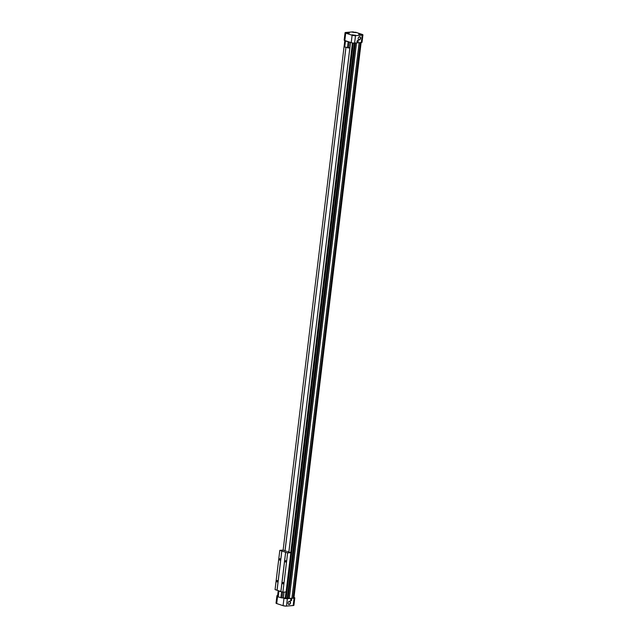 <?xml version="1.0" encoding="UTF-8"?>
<svg xmlns="http://www.w3.org/2000/svg" width="638" height="638" viewBox="0 0 638 638"><rect width="100%" height="100%" fill="white"/><g stroke="black" fill="none" stroke-linecap="round" stroke-linejoin="round"><path stroke-width="0.96" d="M278.894 591.115L278.192 596.881L278.894 591.115L282.706 592.144L282.004 597.91L278.192 596.881M288.839 552.014L349.839 47.938L344.735 47.013L345.461 41.015L346.139 40.96M280.895 597.774L281.589 592.008M286.103 606.1L283.439 605.781M293.99 597.423L294.142 597.471A2.416 0.486 -173.1 0 1 294.804 597.902L293.911 605.287A2.416 0.486 -173.1 0 1 293.169 605.542L286.478 606.084A2.416 0.486 -173.1 0 1 283.081 605.677L276.693 603.556A2.416 0.486 -173.1 0 1 276.031 603.125L276.924 595.748A2.416 0.486 -173.1 0 1 277.642 595.485M278.248 596.394L277.586 596.171A2.416 0.486 -173.1 0 1 276.924 595.748M294.804 597.902A2.416 0.486 -173.1 0 1 294.062 598.165L287.371 598.699A2.416 0.486 -173.1 0 1 283.974 598.292L282.666 597.862M361.14 42.531L293.943 597.798L293.049 597.973M360.263 42.594L293.025 598.197L289.317 598.444M356.546 42.898L289.309 598.5L287.985 598.412L355.191 43.009M283.288 597.806L284.038 592.104L283.344 597.83L287.985 598.412M278.28 596.147L277.586 595.924L278.224 590.652M290.976 600.741A0.861 0.598 -71.7 0 1 291.351 599.082A0.861 0.598 -71.7 0 1 290.976 600.741M289.493 601.235A1.683 1.164 108.3 0 0 288.392 602.049A1.683 1.164 108.3 0 0 288.089 602.982A1.683 1.164 108.3 0 0 289.11 604.497A1.683 1.164 108.3 0 0 290.505 602.766A1.683 1.164 108.3 0 0 289.493 601.235M283.128 550.123L344.799 40.521M285.003 550.738L345.916 47.403M285.05 550.754L345.956 47.419L285.05 550.754M349.927 42.212L345.461 41.015M348.547 48.041L349.249 42.267M283.296 597.806L282.004 597.91M288.886 552.029L350.557 42.419L288.886 552.029M285.21 598.444L285.999 591.944M290.753 552.644L352.439 42.929M288.169 598.588L355.406 42.985M291.885 598.292L359.122 42.69M355.526 32.219A2.416 0.486 -173.1 0 1 355.876 32.323L362.272 34.444A2.416 0.486 -173.1 0 1 362.934 34.875L362.041 42.252A2.416 0.486 -173.1 0 1 361.299 42.515L354.608 43.049A2.416 0.486 -173.1 0 1 351.219 42.642L344.823 40.529A2.416 0.486 -173.1 0 1 344.161 40.098L345.054 32.713A2.416 0.486 -173.1 0 1 345.796 32.458L352.487 31.916A2.416 0.486 -173.1 0 1 352.862 31.9L356.044 32.562L352.862 31.9M362.4 34.739L358.692 34.292M356.012 32.626L352.296 32.171M355.709 35.281L352.001 34.827M349.313 33.16L345.605 32.713M362.934 34.875A2.416 0.486 -173.1 0 1 362.193 35.13L355.502 35.672A2.416 0.486 -173.1 0 1 352.112 35.257L345.716 33.144A2.416 0.486 -173.1 0 1 345.054 32.713M346.171 32.442L349.353 33.096L346.171 32.442M346.881 32.674L348.3 33.009L346.881 32.674M355.167 35.417L351.977 34.763L355.167 35.417M354.457 35.186L353.021 34.923L354.457 35.186M353.572 32.139L354.991 32.466L353.572 32.139M361.858 34.883L358.668 34.221L361.858 34.883M361.148 34.643L359.712 34.38L361.148 34.643M348.141 33.056L346.777 32.897M354.529 35.178L353.173 35.01M354.832 32.522L353.468 32.355M361.22 34.635L359.864 34.476M288.089 602.95A1.475 1.021 108.3 0 0 288.695 604.226A1.475 1.021 108.3 0 0 290.13 603.141A1.475 1.021 108.3 0 0 289.62 601.419A1.475 1.021 108.3 0 0 289.333 601.387A1.475 1.021 108.3 0 0 288.384 602.081M291.327 599.074A0.861 0.598 -71.7 0 1 290.784 600.709M358.173 38.432A1.475 1.021 108.3 0 0 358.771 39.708A1.475 1.021 108.3 0 0 360.207 38.623A1.475 1.021 108.3 0 0 359.704 36.9A1.475 1.021 108.3 0 0 359.409 36.868A1.475 1.021 108.3 0 0 358.46 37.562M359.577 36.717A1.683 1.164 108.3 0 0 358.476 37.538A1.683 1.164 108.3 0 0 358.165 38.463A1.683 1.164 108.3 0 0 359.186 39.979A1.683 1.164 108.3 0 0 360.582 38.248A1.683 1.164 108.3 0 0 359.577 36.717M357.838 40.489A0.861 0.598 -71.7 0 1 357.296 42.124M357.695 40.481A0.861 0.598 108.3 0 0 357.495 42.156A0.861 0.598 108.3 0 0 357.695 40.481M344.735 47.013L345.429 41.239M347.431 47.906L348.133 42.132M283.073 582.462A0.71 0.494 85.4 0 1 283.041 583.866A0.71 0.494 85.4 0 1 283.073 582.462M285.712 560.65A0.71 0.494 85.4 0 1 285.68 562.054A0.71 0.494 85.4 0 1 285.712 560.65M287.419 551.543L290.848 552.675L286.103 591.936L282.881 592.192L287.626 552.939L279.811 550.347L283.033 550.092L286.47 551.224M282.881 592.192L280.911 591.546L285.664 552.285L280.911 591.522L275.066 589.608L279.811 550.347M290.848 552.675L287.626 552.939M279.787 558.689A0.71 0.494 85.4 0 1 279.763 560.1A0.71 0.494 85.4 0 1 279.787 558.689M277.147 580.5A0.71 0.494 85.4 0 1 277.123 581.904A0.71 0.494 85.4 0 1 277.147 580.5M277.028 590.254L281.781 551.001M281.829 551.017L277.075 590.27L281.829 550.993M280.864 591.53L285.617 552.269M276.693 603.556L277.586 596.171M283.081 605.677L283.974 598.292M286.478 606.084L287.371 598.699M293.169 605.542L294.062 598.165M286.079 598.5L353.3 43.033M287.252 598.356L354.449 43.065M287.403 598.308L354.6 43.057L287.411 598.308M345.716 33.144L344.823 40.529M362.193 35.13L361.299 42.515M355.502 35.672L354.608 43.049M352.112 35.257L351.219 42.642"/></g></svg>
